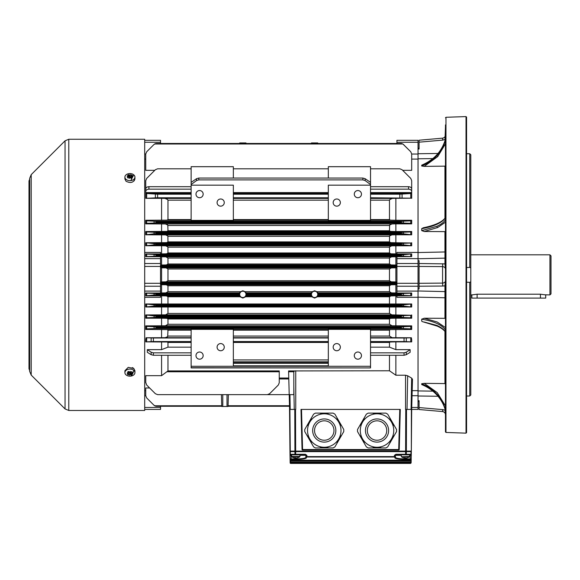 <?xml version="1.0" encoding="UTF-8"?>
<svg xmlns="http://www.w3.org/2000/svg" width="580" height="580" viewBox="0 0 580 580"><rect width="100%" height="100%" fill="white"/><g stroke="black" fill="none" stroke-linecap="round" stroke-linejoin="round"><path stroke-width="0.87" d="M133.821 174.885A5.01 3.545 180 0 1 134.93 177.11A5.01 3.545 180 0 1 130.834 180.597A5.01 3.545 180 0 1 126.056 179.372A5.01 3.545 180 0 1 124.903 177.11A5.01 3.545 180 0 1 128.216 173.775A5.01 3.545 180 0 1 133.777 174.848A5.01 3.545 180 0 1 133.821 174.885A10.556 0.507 115.2 0 0 130.834 180.597M133.821 370.402A5.01 3.545 0 0 1 134.93 372.628A5.01 3.545 0 0 1 130.834 376.108A5.01 3.545 0 0 1 126.056 374.89A5.01 3.545 0 0 1 124.903 372.628A5.01 3.545 0 0 1 128.216 369.293A5.01 3.545 0 0 1 133.777 370.359A5.01 3.545 0 0 1 133.821 370.402A10.556 4.488 93.1 0 1 130.834 376.108M471.852 294.915L477.123 294.212L540.444 294.212L545.722 294.915L545.722 298.084L471.852 298.084L471.852 294.915L470.793 294.915M549.941 254.816L551 255.874L551 293.864L549.941 294.915L549.941 254.816L470.793 254.816M549.941 294.915L545.33 294.821M445.469 175.994L445.469 165.438M445.469 124.925L445.469 431.926L445.976 432.448L466.023 433.151L466.574 432.622L466.574 117.109L466.023 116.587L466.023 433.151M445.469 139.019L445.433 139.251A1.058 0.399 14.7 0 1 445.44 139.215A1.058 0.399 14.7 0 0 445.44 139.215L445.469 168.338M445.469 217.616L445.469 188.775M424.241 322.045L436.936 325.445C441.061 327.337 443.896 329.454 445.433 331.803L445.433 329.962C441.916 324.865 434.014 321.284 421.718 319.203L424.241 318.224L445.469 318.311M436.936 226.273A1.058 0.747 65.5 0 0 437.726 227.505L424.241 231.507L421.718 230.63L436.936 226.273C441.061 224.38 443.896 222.213 445.433 219.769L445.433 217.928C441.916 222.836 434.014 226.425 421.718 228.687L423.262 227.788M436.936 155.571L437.726 156.585L424.241 166.373L421.718 165.989C427.67 163.618 432.738 160.145 436.936 155.571C441.061 150.996 443.896 145.812 445.433 140.012L445.433 139.251C441.916 151.286 434.014 159.942 421.718 165.227L422.37 164.959M422.37 384.779L421.718 384.511C427.67 386.918 432.738 390.412 436.936 394.987C441.061 399.555 443.896 404.724 445.433 410.488L445.433 409.719C441.916 397.604 434.014 388.948 421.718 383.75L424.241 383.358L444.947 383.583L445.469 384.076L445.469 381.393L445.469 384.301L445.469 373.745M466.574 267.561L469.742 267.373L469.742 153.736L466.574 153.722L466.574 168.338M466.574 396.01L469.742 396.002L469.742 282.358L470.793 281.72L470.793 268.011L469.742 267.373M470.793 281.72L470.793 394.98L469.742 396.002M324.256 447.26A16.726 16.726 0 0 1 307.531 430.534A16.726 16.726 0 0 1 324.256 413.801A16.726 16.726 0 0 1 340.989 430.534A16.726 16.726 0 0 1 324.256 447.26A16.726 16.726 0 0 1 307.531 430.534A16.726 16.726 0 0 1 324.256 413.801A16.726 16.726 0 0 1 340.989 430.534A16.726 16.726 0 0 1 324.256 447.26A16.726 16.726 0 0 1 307.531 430.534A16.726 16.726 0 0 1 324.256 413.801M324.256 413.12L323.887 413.54L323.256 413.12L322.835 413.54L322.204 413.12L321.777 413.54L321.146 413.12L320.726 413.54L320.087 413.12L315.433 413.12A19.524 19.524 0 0 0 313.591 414.178L311.264 418.216L311.315 418.97L310.735 419.13L310.945 419.615L310.206 420.043L310.416 420.529L309.205 421.776L309.198 422.632L308.625 422.784L308.836 423.27L308.147 423.603L308.306 424.183L307.625 424.524L307.618 425.372L307.095 425.437L304.761 429.468A19.524 19.524 0 0 0 304.761 431.592L307.095 435.631L307.777 435.964L307.625 436.544L308.306 436.878L308.147 437.458L308.836 437.791L308.625 438.277L309.198 438.429L309.205 439.285L310.416 440.532L310.206 441.017L310.945 441.445L310.735 441.931L311.315 442.09L311.264 442.845L313.591 446.883A19.524 19.524 0 0 0 315.433 447.941L320.087 447.941L320.406 447.521L321.037 447.941L321.465 447.521L322.096 447.941L322.516 447.521L323.154 447.941L323.575 447.521L324.205 447.941L324.626 447.521L325.264 447.941L325.685 447.521L326.315 447.941L326.736 447.521L327.374 447.941L327.794 447.521L328.425 447.941L333.087 447.941A19.524 19.524 0 0 0 334.921 446.883L337.255 442.845L337.045 442.359L338.314 441.017L338.793 439.343L339.365 439.19L339.155 438.705L339.844 438.371L339.684 437.791L340.366 437.458L340.214 436.878L340.895 436.544L340.743 435.964L341.424 435.631L343.751 431.592A19.524 19.524 0 0 0 343.751 429.468L341.424 425.437L340.743 425.096L340.895 424.524L340.214 424.183L340.366 423.603L339.684 423.27L339.844 422.689L339.155 422.356L339.365 421.87L338.793 421.718L338.314 420.043L337.045 418.702L337.255 418.216L334.921 414.178A19.524 19.524 0 0 0 333.087 413.12L328.425 413.12L328.113 413.54L327.475 413.12L324.626 413.54L324.256 413.12M324.256 420.819A9.708 9.708 0 0 0 314.548 430.534A9.708 9.708 0 0 0 324.256 440.242A9.708 9.708 0 0 0 333.971 430.534A9.708 9.708 0 0 0 324.256 420.819A9.708 9.708 0 0 1 333.971 430.534A9.708 9.708 0 0 1 324.256 440.242M377.029 447.26A16.726 16.726 0 0 1 360.296 430.534A16.726 16.726 0 0 1 377.029 413.801A16.726 16.726 0 0 1 393.755 430.534A16.726 16.726 0 0 1 377.029 447.26A16.726 16.726 0 0 1 360.296 430.534A16.726 16.726 0 0 1 377.029 413.801A16.726 16.726 0 0 1 393.755 430.534A16.726 16.726 0 0 1 377.029 447.26A16.726 16.726 0 0 1 360.296 430.534A16.726 16.726 0 0 1 377.029 413.801M377.029 413.12L376.659 413.54L376.021 413.12L375.601 413.54L374.97 413.12L374.549 413.54L373.911 413.12L373.491 413.54L372.86 413.12L368.199 413.12A19.524 19.524 0 0 0 366.364 414.178L364.03 418.216L364.24 418.702L362.449 420.957L362.5 421.718L361.971 421.776L362.13 422.356L361.442 422.689L361.601 423.27L360.919 423.603L361.072 424.183L360.39 424.524L360.543 425.096L359.861 425.437L357.534 429.468A19.524 19.524 0 0 0 357.534 431.592L359.861 435.631L360.543 435.964L360.39 436.544L361.072 436.878L360.919 437.458L361.601 437.791L361.442 438.371L362.13 438.705L361.971 439.285L362.5 439.343L362.449 440.104L364.24 442.359L364.03 442.845L366.364 446.883A19.524 19.524 0 0 0 368.199 447.941L372.86 447.941L373.172 447.521L373.81 447.941L374.23 447.521L374.861 447.941L375.282 447.521L375.92 447.941L376.34 447.521L376.971 447.941L377.399 447.521L378.029 447.941L378.45 447.521L379.081 447.941L379.509 447.521L380.139 447.941L380.56 447.521L381.198 447.941L385.86 447.941A19.524 19.524 0 0 0 387.694 446.883L390.021 442.845L389.97 442.09L390.55 441.931L390.34 441.445L391.609 440.104L392.087 438.429L392.66 438.277L392.609 437.516L393.138 437.458L392.979 436.878L393.661 436.544L393.508 435.964L394.19 435.631L396.524 431.592A19.524 19.524 0 0 0 396.524 429.468L394.19 425.437L393.668 425.372L393.661 424.524L392.979 424.183L393.138 423.603L392.609 423.545L392.66 422.784L392.087 422.632L391.609 420.957L390.34 419.615L390.55 419.13L389.97 418.97L390.021 418.216L387.694 414.178A19.524 19.524 0 0 0 385.86 413.12L381.198 413.12L380.879 413.54L380.248 413.12L377.399 413.54L377.029 413.12M377.029 420.819A9.708 9.708 0 0 0 367.314 430.534A9.708 9.708 0 0 0 377.029 440.242A9.708 9.708 0 0 0 386.737 430.534A9.708 9.708 0 0 0 377.029 420.819A9.708 9.708 0 0 1 386.737 430.534A9.708 9.708 0 0 1 377.029 440.242M409.741 454.807L410.205 454.807L409.741 454.807L409.589 456.743L401.454 456.743A6.859 6.859 0 0 0 404.05 457.917A6.837 6.358 90 0 1 403.375 457.721M411.263 455.322L410.205 455.307L411.263 455.322L411.278 454.285L411.198 458.954L411.263 455.322L410.749 454.807L395.901 454.807L395.901 454.285L410.966 454.285L411.017 451.639L411.278 454.285L411.322 451.639M406.363 457.961L406.573 457.99A6.837 6.358 -90 0 0 406.993 457.917A6.837 6.358 -90 0 0 407.667 457.721A6.779 2.24 61.8 0 1 407.479 457.743A6.779 2.24 61.8 0 1 407.269 457.721A6.837 6.358 90 0 1 406.174 457.99L405.688 457.99A6.837 2.523 -90 0 1 405.253 457.721A6.779 5.641 -36.5 0 1 404.245 457.721A6.837 2.523 90 0 0 404.68 457.99L404.47 457.99A6.837 6.358 90 0 1 404.05 457.917M291.87 454.807L290.536 454.807A0.529 0.529 0 0 1 290.007 454.285L289.964 451.639L295.677 451.639L295.691 454.285L305.385 454.285L305.385 454.807L291.544 454.807L291.696 456.743A6.859 6.859 0 0 0 294.292 457.917A6.837 6.358 90 0 1 293.618 457.721M299.983 454.807L299.831 456.743L291.696 456.743M296.808 457.917L296.815 457.99A6.837 6.358 -90 0 0 297.236 457.917A6.837 6.358 -90 0 0 297.91 457.721A6.779 2.24 61.8 0 1 297.721 457.743A6.779 2.24 61.8 0 1 297.511 457.721A6.837 6.358 90 0 1 296.416 457.99L295.93 457.99A6.837 2.523 -90 0 1 295.495 457.721A6.779 5.641 -36.5 0 1 294.488 457.721A6.837 2.523 90 0 0 294.923 457.99L294.712 457.99A6.837 6.358 90 0 1 294.292 457.917M290.674 462.427L290.681 463.413A0.529 0.529 0 0 1 290.16 462.898L290.145 462.398L290.16 462.898M290.667 461.818L290.674 462.847A0.529 0.529 0 0 1 290.145 462.325L290.138 461.81L290.145 462.325M290.116 460.73L290.101 459.679A0.529 0.522 179 0 0 290.631 460.194L410.654 460.194L410.669 459.469L406.051 459.403C399.171 459.353 395.437 458.816 394.835 457.787L394.871 457.098L394.349 457.004L306.936 457.004L306.414 457.098L306.45 457.787C305.863 458.816 302.129 459.353 295.235 459.403L290.616 459.469L290.645 460.723L290.123 460.911L410.633 460.904L290.645 460.723L290.66 461.955A0.529 0.529 0 0 1 290.13 461.441L290.123 460.911L290.13 461.441M290.652 460.998L290.123 460.955M411.155 461.426L411.14 462.405L411.155 461.426L410.625 461.955L290.66 461.955M407.146 454.807L405.594 454.807L405.608 451.639L411.017 451.639M134.139 180.902L134.93 178.974C133.444 182.671 130.486 183.44 126.056 181.264L124.903 178.974L124.903 177.11M124.903 372.628L124.903 370.758L128.216 367.365L133.777 368.467L134.93 370.758L134.93 372.628M68.781 139.258L68.781 410.48L144.696 410.48L144.696 139.258L68.781 139.258L65.054 140.802L65.054 408.936L31.204 375.086L31.204 174.645L65.054 140.802M361.463 355.598A3.589 3.589 0 0 0 357.875 352.017A3.589 3.589 0 0 0 354.286 355.598A3.589 3.589 0 0 0 357.875 359.187A3.589 3.589 0 0 0 361.463 355.598M340.351 347.159A3.589 3.589 0 0 0 336.762 343.57A3.589 3.589 0 0 0 333.174 347.159A3.589 3.589 0 0 0 336.762 350.748A3.589 3.589 0 0 0 340.351 347.159M224.264 347.159A3.589 3.589 0 0 0 220.675 343.57A3.589 3.589 0 0 0 217.087 347.159A3.589 3.589 0 0 0 220.675 350.748A3.589 3.589 0 0 0 224.264 347.159M203.16 355.598A3.589 3.589 0 0 0 199.571 352.017A3.589 3.589 0 0 0 195.982 355.598A3.589 3.589 0 0 0 199.571 359.187A3.589 3.589 0 0 0 203.16 355.598M340.351 202.579A3.589 3.589 0 0 0 336.762 198.991A3.589 3.589 0 0 0 333.174 202.579A3.589 3.589 0 0 0 336.762 206.161A3.589 3.589 0 0 0 340.351 202.579M361.463 194.133A3.589 3.589 0 0 0 357.875 190.544A3.589 3.589 0 0 0 354.286 194.133A3.589 3.589 0 0 0 357.875 197.722A3.589 3.589 0 0 0 361.463 194.133M224.264 202.579A3.589 3.589 0 0 0 220.675 198.991A3.589 3.589 0 0 0 217.087 202.579A3.589 3.589 0 0 0 220.675 206.161A3.589 3.589 0 0 0 224.264 202.579M203.16 194.133A3.589 3.589 0 0 0 199.571 190.544A3.589 3.589 0 0 0 195.982 194.133A3.589 3.589 0 0 0 199.571 197.722A3.589 3.589 0 0 0 203.16 194.133M239.67 143.477L239.685 142.948L245.993 142.948L246.007 143.477M311.438 143.477L311.453 142.948L317.753 142.948L317.767 143.477M242.839 297.54A3.154 3.154 0 0 0 245.993 294.394A3.154 3.154 0 0 0 242.839 291.24A3.154 3.154 0 0 0 239.685 294.394A3.154 3.154 0 0 0 242.839 297.54M242.839 298.069L245.63 296.779L245.978 294.778A3.168 3.168 0 0 0 245.978 294.002L246.13 292.885L245.442 291.834L242.839 290.747L240.236 291.834L239.547 292.885L239.7 294.002A3.168 3.168 0 0 0 239.7 294.778L239.533 295.923L240.055 296.779L242.839 298.069M314.599 291.24A3.154 3.154 0 0 0 311.453 294.394A3.154 3.154 0 0 0 314.599 297.54A3.154 3.154 0 0 0 317.753 294.394A3.154 3.154 0 0 0 314.599 291.24M314.599 290.747L312.004 291.834L311.308 292.885L311.46 294.002A3.168 3.168 0 0 0 311.46 294.778L311.815 296.779L314.599 298.069L317.39 296.779L317.746 294.778A3.168 3.168 0 0 0 317.746 294.002L317.898 292.885L317.202 291.834L314.599 290.747M396.923 281.938L391.333 281.844L389.47 280.793L389.47 268.946L391.333 267.887L396.923 267.8M395.864 281.938L395.864 267.8M410.125 349.646L410.125 352.314L406.29 354.692L404.05 355.264L404.05 352.843L406.29 352.219L410.125 349.646L395.864 349.646L395.864 341.867L411.691 341.867L404.05 341.555L404.05 337.988L411.394 337.77L411.691 339.844L411.394 337.77L392.225 337.683L389.47 336.067L389.47 330.143L390.362 329.599L411.691 329.469L411.691 328.904L402.861 328.548L401.142 328.019L156.303 328.019L154.577 328.548L145.747 328.904L145.747 329.469L167.083 329.599L167.975 330.143L167.685 336.632L165.213 337.683L146.044 337.77L145.747 339.844L146.044 337.77L153.388 337.988L153.388 341.555L145.747 341.867L167.272 342.012L167.975 342.439L167.975 347.159L191.124 347.159M411.691 328.904L411.691 325.866L392.036 325.779L389.47 324.271L167.975 324.271L165.409 325.779L145.747 325.866L145.747 326.366L154.577 326.721L156.303 327.25L401.142 327.25L402.861 326.721L411.684 326.38M395.864 314.94L391.863 314.853L389.47 313.446L167.975 313.446L165.583 314.853L145.747 314.94L156.303 316.165L401.142 316.165L402.861 315.636L411.691 315.288L395.864 314.94L395.864 306.994L411.691 306.994L401.142 305.863L156.303 305.863L145.747 306.994L395.864 306.994M389.47 280.735L167.975 280.735L166.112 281.844L160.522 281.938M160.522 267.8L166.112 267.887L167.975 268.946L167.975 280.735M160.522 256.759L165.931 256.846L167.975 258.056L167.975 263.994L166.38 264.944L160.522 265.046M396.923 265.046L391.065 264.944L389.47 263.994L389.485 257.904L391.507 256.846L396.923 256.759M161.581 253.91L161.581 245.753L165.757 245.84L167.917 246.899L167.975 252.952L166.554 253.808L160.522 253.91M396.923 253.91L390.891 253.808L389.47 252.952L389.521 246.899L391.681 245.84L411.691 245.753L401.142 244.651L156.303 244.651L145.747 245.753L161.581 245.753M167.867 235.929L167.975 241.882L166.728 242.629L145.747 242.737L156.303 243.875L401.142 243.875L402.861 243.346L411.691 242.998L395.864 242.737L395.864 234.791L411.691 234.791L401.142 233.566L156.303 233.566L145.747 234.791L165.583 234.878L167.867 235.929M395.864 242.737L390.717 242.629L389.47 241.882L389.572 235.929L391.863 234.878L395.864 234.791M167.794 225.011L167.975 230.76L166.902 231.405L145.747 231.529L145.747 231.913L154.577 232.268L156.303 232.79L401.142 232.79L402.861 232.268L411.691 231.913L411.691 231.529L395.864 231.529L395.864 223.873L411.691 223.873L411.691 223.365L402.861 223.017L401.142 222.488L156.303 222.488L154.577 223.017L145.747 223.365L145.747 223.873L165.409 223.96L167.794 225.011M395.864 231.529L390.536 231.405L389.47 230.76L389.651 225.011L392.036 223.96L395.864 223.873M161.581 220.262L161.581 198.331L164.995 198.418L167.526 199.476L167.975 200.165L167.975 219.595L167.083 220.139L145.747 220.262L145.747 220.835L154.577 221.183L156.303 221.712L401.142 221.712L402.861 221.183L411.691 220.835L411.691 220.262L395.864 220.262L395.864 198.331L411.691 198.179L370.533 197.758M161.581 193.474L161.581 192.937L161.588 193.474L145.747 193.474L157.615 194.198L157.615 197.758L145.747 198.331L161.581 198.331M395.864 220.262L390.362 220.139L389.47 219.595L389.47 200.165L389.912 199.476L392.442 198.418L395.864 198.331M399.83 197.758L399.83 194.198L411.691 193.474L395.864 193.474L395.85 192.944L411.691 192.937L411.691 189.899M396.923 292.973L391.507 292.885L389.47 291.675L389.47 285.744L391.065 284.787L396.923 284.693M240.403 291.675L167.975 291.675L165.931 292.885L160.522 292.973M418.028 286.23L418.028 289.029L419.079 289.058L419.079 260.674L418.028 260.703L418.028 286.23L396.923 286.23L396.923 293.023L411.691 293.023L410.771 293.204L411.691 293.125L411.691 295.655L402.861 295.307L401.142 294.778L317.746 294.778M396.923 143.477L396.923 140.309L418.028 140.309L418.028 149.016L419.079 149.024L419.079 140.215L442.576 138.163L419.079 140.215M419.079 409.516L442.576 411.568L419.079 409.516L419.079 400.708L418.028 400.715L418.028 409.422L411.691 409.422L418.028 409.422M288.586 370.932L289.594 409.422L295.677 409.422M145.747 382.445L146.675 385.026L155.375 393.718L157.615 394.647L293.828 394.647L293.806 371.773L294.596 370.924L389.47 370.779L395.864 375.224L405.543 375.224L407.66 375.767L411.655 378.131L412.482 379.248L411.691 409.422L405.608 409.422M161.581 242.737L161.581 234.791M161.581 231.529L161.581 223.873M145.747 189.899L145.747 192.937L161.581 192.937M156.201 143.477L154.062 144.405L146.675 151.793L145.747 154.034L145.747 170.332L154.773 170.332M160.522 409.422L144.696 409.422L160.522 409.422L160.522 406.261L221.734 406.261L156.303 406.261L154.062 405.333L146.675 397.945L145.747 395.705L145.747 387.984L149.64 387.984M145.747 382.786L145.747 375.666L161.581 375.666L161.581 355.264M153.388 352.843L153.388 355.264L151.155 354.692L147.32 352.314L147.32 349.646L151.155 352.219L153.388 352.843L191.124 352.843M167.975 347.159L161.581 349.646L147.32 349.646M161.581 349.646L161.581 341.867M161.581 337.77L161.581 329.469M161.581 325.866L161.581 318.21L166.902 318.326L167.975 318.971L167.975 324.271M395.864 325.866L395.864 318.21L411.691 318.21L411.691 317.818L402.861 317.47L401.142 316.941L156.303 316.941L154.577 317.47L145.747 317.818L145.747 318.21L161.581 318.21M161.581 314.94L161.581 306.994M395.864 303.978L145.747 303.978L156.303 305.087L401.142 305.087L411.691 303.978L395.864 303.978L395.864 295.822L411.691 295.655M161.581 303.978L161.581 295.822L166.554 295.923L167.975 296.779L167.975 303.848M239.7 294.778L156.303 294.778L145.747 295.822L161.581 295.822M145.747 293.023L160.522 293.023L160.522 256.708L145.747 256.708M144.696 297.293L160.522 297.293L160.522 295.822M145.747 253.917L160.522 253.917L160.522 252.438L144.696 252.438M160.522 140.309L144.696 140.309L160.522 140.309L160.522 142.267L144.696 142.267M160.522 143.477L160.522 142.267M328.324 366.277L328.324 329.346L370.533 329.346L370.533 366.277L191.124 366.277L191.124 367.916L370.533 367.916L191.124 367.72M191.124 185.165L191.124 220.393L233.341 220.393L233.341 185.165L191.124 185.165L191.124 182.381L196.533 178.691L198.773 178.06L198.773 179.894L196.533 180.569L191.124 184.527M228.078 405.746L289.493 405.746L289.507 406.261L228.063 406.261L289.507 406.261L228.063 406.261L289.507 406.261L228.063 406.261L289.507 406.261L228.063 406.261L289.507 406.261L289.957 451.117A0.529 0.529 0 0 0 290.486 451.639A0.529 0.529 0 0 1 289.957 451.117L294.923 451.117L294.778 409.422M411.691 156.861L411.691 154.034L410.771 151.793L402.861 143.985L154.577 143.985L155.418 143.601M145.747 161.392L145.747 158.659M402.861 143.985L401.367 143.485M167.975 291.675L167.975 285.744L166.38 284.787L160.522 284.693M389.47 303.848L389.47 296.779L390.891 295.923L395.864 295.822M145.747 295.822L145.747 293.125L154.577 293.473L156.303 294.002L239.7 294.002M401.142 294.778L401.142 294.002L402.861 293.473L410.771 293.204L410.771 295.575M161.581 265.046L161.581 256.759M161.581 281.938L161.581 267.8M161.581 292.973L161.581 284.693M156.078 406.247L221.734 406.261L156.303 406.261L154.577 405.746L155.425 406.13M402.672 170.332L411.691 170.332L411.691 154.034L418.028 154.026L418.028 155.106M370.533 193.474L395.857 193.474L395.864 192.937M395.864 253.91L395.864 245.753M395.864 265.046L395.864 256.759M395.864 292.973L395.864 284.693M412.482 379.248L412.054 395.705L418.028 395.705L418.028 390.942L432.832 391.137M395.864 337.77L395.864 329.469M395.864 375.224L395.864 355.264M167.975 313.446L167.975 307.132M389.47 313.446L389.47 307.132M389.47 324.271L389.47 318.971L390.536 318.326L395.864 318.21M161.581 375.666L167.975 370.924L167.975 355.264M389.47 370.779L389.47 355.264M191.124 168.802L157.615 168.802L155.375 169.73L146.675 178.43L145.747 180.67L145.747 189.522M148.915 186.702L148.915 189.16C147.001 189.305 145.95 190.081 145.747 191.48L145.747 188.862C145.95 187.557 147.001 186.84 148.915 186.702L191.124 186.702M395.864 349.646L389.47 347.159L370.533 347.159M389.47 347.159L389.47 342.439L390.166 342.012L395.864 341.867M411.691 198.331L411.691 193.474M408.53 189.16L408.53 186.702C410.437 186.84 411.495 187.557 411.691 188.862L411.691 191.48C411.495 190.081 410.437 189.305 408.53 189.16L370.533 189.16M233.341 366.277L233.341 329.346L191.124 329.346L191.124 366.277M370.533 366.277L370.533 367.72M362.892 178.06L365.132 178.691L370.533 182.381L370.533 184.527L365.132 180.569L362.892 179.894L362.892 178.06L198.773 178.06M148.915 189.16L191.124 189.16M362.892 179.894L198.773 179.894M370.533 184.527L370.533 185.165L328.324 185.165L328.324 220.393L370.533 220.393L370.533 185.165M146.675 193.865L146.675 198.099L145.747 198.179L145.747 193.785M408.53 186.702L370.533 186.702M411.691 189.522L411.691 180.67L410.771 178.43L402.071 169.73L399.83 168.802L370.533 168.802M191.124 337.988L153.388 337.988M191.124 341.555L153.388 341.555M145.747 325.866L145.747 329.469M410.771 151.793L403.383 144.405M154.062 144.405L146.675 151.793M145.747 220.262L145.747 223.873M328.324 168.802L233.341 168.802M328.324 194.198L233.341 194.198M328.324 197.758L233.341 197.758M328.324 337.988L233.341 337.988M328.324 341.555L233.341 341.555M399.83 194.198L370.533 194.198M144.696 154.026L145.747 154.026L145.747 165.184M145.747 303.978L145.747 306.994M145.747 314.94L145.747 318.21M145.747 231.529L145.747 234.791M145.747 242.737L145.747 245.753M396.923 286.23L396.923 256.708L411.691 256.606L402.861 256.258L401.142 255.729L156.303 255.729L154.577 256.258L145.747 256.606L145.747 254.076L154.577 254.431L156.303 254.954L401.142 254.954L411.691 253.917L396.923 253.917L396.923 252.438L418.028 252.438M145.747 339.844L145.754 341.816M411.691 318.21L411.691 314.94M411.691 245.753L411.691 242.737M411.691 161.392L411.691 163.951M154.577 143.985L155.425 143.601M401.142 143.477L156.303 143.477L401.991 143.594M191.124 194.198L157.615 194.198M191.124 197.758L157.615 197.758M411.691 234.791L411.691 231.529M411.691 306.994L411.691 303.978M404.05 337.988L370.533 337.988M404.05 341.555L370.533 341.555M267.387 394.647L269.62 393.718L278.32 385.026L279.248 382.786L279.248 370.924L167.975 370.924M146.675 385.026L155.375 393.718M144.696 395.705L145.747 395.705L145.747 390.84M154.062 405.333L146.675 397.945M156.303 406.261L160.522 406.261M221.719 405.746L154.628 405.783M411.691 339.844L411.691 341.823M411.691 223.365L411.691 220.835M411.691 256.606L411.691 254.076M370.533 182.381L370.533 166.692L328.324 166.692L328.324 178.06M233.341 178.06L233.341 166.692L191.124 166.692L191.124 182.381M404.05 355.264L370.533 355.264M404.05 352.843L370.533 352.843M153.388 355.264L191.124 355.264M418.028 400.715L418.028 394.625M396.923 295.822L396.923 297.293L418.028 297.293M418.028 258.027L418.028 252.546L444.947 251.966L444.947 231.623L445.469 231.427M444.947 318.108L444.947 297.765L418.028 297.185L418.028 291.711M418.028 260.703L418.028 258.629L396.923 258.629M396.923 291.102L418.028 291.102L418.028 289.029M432.832 158.594L418.028 158.797L418.028 149.016M396.923 140.309L418.028 140.309M228.056 406.471L228.368 394.647L228.056 406.471L221.741 406.471L221.43 394.647M133.777 368.467L133.204 368.046M133.001 367.923L132.291 367.589M132.24 374.441L131.167 375.072L129.956 374.281L129.659 375.224L129.666 374.267L128.209 374.883L127.317 374.122L128.774 373.505L127.136 373.071L128.803 373.302L127.593 372.034L128.673 371.396L129.876 372.672L130.174 371.287L130.166 372.686L131.624 371.591L132.516 372.353L131.058 373.447L132.704 373.44L131.036 373.65L132.24 374.441M129.826 372.621L129.956 374.281M131.167 375.072L130.34 372.57M130.166 372.28L130.166 372.686M128.803 373.302L128.934 371.7M130.899 372.164L131.036 373.65M130.899 372.838L131.058 373.447M130.166 371.983L130.174 371.301M128.224 373.766L128.209 374.883M129.666 374.267L129.826 373.469M129.449 372.244L128.803 373.049M129.666 374.724L129.956 373.585M132.24 177.705L131.167 178.335L129.956 177.067L129.659 178.451L129.666 177.045L128.209 178.14L127.317 177.379L128.774 176.284L127.136 176.298L128.803 176.081L127.593 175.291L128.673 174.66L129.876 175.45L130.174 174.515L130.166 175.472L131.624 174.856L132.516 175.617L131.058 176.233L132.704 176.668L131.036 176.436L132.24 177.705M128.803 176.081L128.934 177.567M129.492 177.161L128.673 174.66M129.666 177.045L129.666 177.458M130.899 178.038L131.058 176.233M130.166 175.472L130.007 177.118M130.007 176.262L129.876 175.45M131.624 175.95L131.624 174.856M131.036 176.69L130.391 177.494M130.174 175.015L129.876 176.153M128.934 176.893L128.774 176.284M129.666 177.748L129.659 178.43M300.991 409.422L301.52 409.422L302.571 449.529L399.243 449.543L400.294 409.422L399.243 449.543L398.714 450.051L302.571 450.051L302.042 449.543L300.991 409.422M398.714 450.051A0.529 0.529 0 0 0 399.243 449.543L398.714 450.051L398.714 449.529L399.765 409.422L301.52 409.422M399.765 409.422L400.294 409.422M302.571 450.051L302.042 449.543L302.571 449.529L302.571 450.051A0.529 0.529 0 0 1 302.042 449.543A0.529 0.529 0 0 0 302.571 450.051M411.691 409.422L411.329 451.117A0.529 0.529 0 0 1 410.799 451.639A0.529 0.529 0 0 0 411.329 451.117L411.387 409.422M295.677 451.639L405.608 451.639L405.761 409.422M290.022 455.322L291.08 455.307L290.022 455.322L290.007 454.285L290.101 459.672L290.022 455.322L291.544 454.807M411.271 454.56L411.278 454.285A0.529 0.529 0 0 1 410.749 454.807L409.741 455.307M290.268 451.639L290.319 454.285L295.691 454.285L295.691 454.807L294.14 454.807M400.773 462.847L400.773 463.413L410.604 463.413L411.126 462.898L410.604 463.413M290.681 463.413L300.512 463.413L300.512 462.847M394.349 457.004L394.414 455.322L395.901 454.807L394.414 455.322L395.466 455.307L394.414 455.322L395.901 454.285M305.385 454.285L306.871 455.322L305.82 455.307L305.921 457.294L305.82 455.307L306.871 455.322L305.29 454.807A0.529 0.529 0 0 1 305.82 455.307L299.983 455.307M289.964 451.639L290.007 454.336M290.116 460.643L290.138 461.665L290.116 460.643M401.302 455.307L395.466 455.307L395.364 457.294C395.93 458.323 399.489 458.86 406.051 458.911L411.198 458.954L411.162 460.911L410.633 460.998M411.169 460.643L411.097 461.673M411.155 461.288L411.14 462.398M395.466 455.307A0.529 0.529 0 0 1 395.995 454.807A0.529 0.529 0 0 0 395.466 455.307L395.4 456.605L305.885 456.605A0.529 0.522 177 0 0 306.414 457.098M290.616 459.469A0.529 0.522 179 0 1 290.087 458.954L295.235 458.911C301.803 458.86 305.37 458.316 305.921 457.294A0.529 0.522 177 0 0 306.45 457.787M410.618 462.303L411.14 462.282M411.184 459.679A0.529 0.522 1 0 1 410.654 460.194L410.64 460.723L411.169 460.73M410.669 459.469A0.529 0.522 1 0 0 411.198 458.954M394.871 457.098A0.529 0.522 3 0 0 395.4 456.605M306.936 457.004L306.871 455.322M295.111 457.99L295.597 457.99M404.68 457.961A6.837 6.358 -90 0 0 404.869 457.99L405.355 457.99A6.837 2.523 90 0 0 405.522 457.917M381.198 413.12L380.248 413.12M380.139 413.12L379.189 413.12M379.081 413.12L378.131 413.12M378.029 413.12L377.08 413.12M376.971 413.12L376.021 413.12M375.92 413.12L374.97 413.12M374.861 413.12L373.911 413.12M373.81 413.12L368.43 413.12M366.241 414.381L363.558 419.036M363.5 419.13L359.861 425.437M357.65 431.796L360.339 436.45M360.39 436.544L360.861 437.363M360.919 437.458L361.391 438.277M361.442 438.371L361.92 439.19M361.971 439.285L362.449 440.104M362.5 440.198L362.978 441.017M363.029 441.112L363.5 441.931M363.558 442.025L364.03 442.845M368.43 447.941L373.81 447.941M373.911 447.941L374.861 447.941M374.97 447.941L375.92 447.941M376.021 447.941L376.971 447.941M377.08 447.941L378.029 447.941M378.131 447.941L379.081 447.941M379.189 447.941L380.139 447.941M380.248 447.941L381.198 447.941M387.81 446.68L390.5 442.025M390.55 441.931L391.022 441.112M391.079 441.017L391.551 440.198M391.609 440.104L392.08 439.285M392.131 439.19L392.609 438.371M392.66 438.277L393.138 437.458M393.189 437.363L393.661 436.544M393.718 436.45L394.19 435.631M396.401 429.265L393.718 424.611M393.661 424.524L393.189 423.697M393.138 423.603L392.66 422.784M392.609 422.689L392.131 421.87M392.08 421.776L391.609 420.957M391.551 420.863L391.079 420.043M391.022 419.949L390.55 419.13M390.5 419.036L390.021 418.216M328.425 413.12L327.475 413.12M327.374 413.12L326.424 413.12M326.315 413.12L325.365 413.12M325.264 413.12L324.314 413.12M324.205 413.12L323.256 413.12M323.154 413.12L322.204 413.12M322.096 413.12L321.146 413.12M321.037 413.12L315.665 413.12M313.476 414.381L310.786 419.036M310.735 419.13L310.264 419.949M310.206 420.043L309.735 420.863M309.684 420.957L309.205 421.776M309.154 421.87L308.676 422.689M308.625 422.784L308.147 423.603M308.096 423.697L307.625 424.524M307.567 424.611L307.095 425.437M304.884 431.796L307.567 436.45M307.625 436.544L308.096 437.363M308.147 437.458L308.625 438.277M308.676 438.371L309.154 439.19M309.205 439.285L309.684 440.104M309.735 440.198L310.206 441.017M310.264 441.112L310.735 441.931M310.786 442.025L311.264 442.845M315.665 447.941L321.037 447.941M321.146 447.941L322.096 447.941M322.204 447.941L323.154 447.941M323.256 447.941L324.205 447.941M324.314 447.941L325.264 447.941M325.365 447.941L326.315 447.941M326.424 447.941L327.374 447.941M327.475 447.941L328.425 447.941M335.044 446.68L337.727 442.025M337.785 441.931L338.256 441.112M338.314 441.017L338.785 440.198M338.836 440.104L339.314 439.285M339.365 439.19L339.844 438.371M339.894 438.277L340.366 437.458M340.424 437.363L340.895 436.544M340.946 436.45L341.424 435.631M343.635 429.265L340.946 424.611M340.895 424.524L340.424 423.697M340.366 423.603L339.894 422.784M339.844 422.689L339.365 421.87M339.314 421.776L338.836 420.957M338.785 420.863L338.314 420.043M338.256 419.949L337.785 419.13M337.727 419.036L337.255 418.216M418.028 158.797L418.028 252.546M445.469 332.115L445.469 347.094M445.469 188.892L445.469 184.686M444.954 140.897L445.469 126.723M445.469 218.334L445.433 217.928A1.058 0.95 32.8 0 1 445.469 217.703M445.469 189.225L445.469 175.218M445.469 217.565L445.469 211.714M445.469 219.501L445.469 270.896M419.079 283.301L442.576 283.113L442.576 266.619C444.338 266.786 445.302 267.598 445.469 269.069L444.954 263.885A0.529 0.486 180 0 0 445.208 263.813L445.469 266.735M445.469 297.866L444.947 297.765L444.954 285.853L442.772 286.034L442.576 283.113C444.338 282.953 445.302 282.134 445.469 280.662L445.208 285.918A1.581 1.464 -0 0 0 445.469 286.034M445.469 332.036A1.058 0.95 -32.8 0 1 445.433 331.803L445.469 330.23M445.469 338.017L445.469 333.638M445.469 374.521L445.469 360.513M445.469 329.73A1.058 0.943 148.2 0 0 445.433 329.962L445.469 331.405M445.469 384.301L445.469 385.613M445.469 394.893L445.433 409.719A1.058 0.384 165.4 0 1 445.469 409.625M445.447 410.553A1.058 0.399 -14.7 0 1 445.44 410.524A1.058 0.399 -14.7 0 1 445.433 410.488L445.469 414.852M445.469 419.536L445.469 415.012L445.469 419.536M445.469 429.519L445.469 424.814M445.469 423.009L445.469 413.62L445.469 423.009M419.079 263.508L444.954 263.885L444.954 258.136A0.529 0.486 180 0 0 445.208 258.071L445.469 230.753M445.469 232.819L445.469 251.865L444.947 251.966L444.954 258.136L418.028 258.752M424.241 166.373L444.947 166.148L445.469 165.662M466.574 266.314L466.574 175.994M466.574 400.454L466.574 409.001M469.742 282.358L466.574 282.177M469.742 153.736L470.793 154.751L470.793 268.011M418.028 297.185L418.028 390.942M424.241 231.507L444.947 231.623M421.711 230.528L421.711 228.694M421.711 165.989L421.711 165.227M421.711 384.504L421.711 383.742M421.711 321.044L421.711 319.203M422.066 321.53L437.305 326.149C441.423 328.055 444.178 330.1 445.578 332.282M442.772 140.106L442.576 138.163C444.338 137.844 445.302 136.793 445.469 135.01L444.954 139.512L442.772 140.106L419.079 142.18M444.954 408.835L445.469 414.729C445.302 412.938 444.338 411.887 442.576 411.568L442.772 409.632L445.208 410.256L445.208 409.69M445.338 136.423L445.157 137.569M445.469 294.219L445.208 285.918A0.529 0.486 180 0 0 444.954 285.853L445.469 280.662M445.164 412.199L445.389 413.641M445.469 413.62L445.208 410.256A1.581 0.609 180 0 0 445.375 410.292M545.316 294.814L544.866 294.712M436.936 325.445A1.058 0.747 114.5 0 0 437.305 326.149M445.469 222.169L437.726 227.505M445.469 143.804L437.726 156.585M436.936 394.987L436.965 395.067C441.083 399.635 443.91 404.782 445.44 410.524L445.469 410.712M445.469 117.812L445.976 117.283L445.976 432.448M324.256 442.12A11.593 11.593 0 0 1 312.671 430.534A11.593 11.593 0 0 1 324.256 418.941A11.593 11.593 0 0 1 335.849 430.534A11.593 11.593 0 0 1 324.256 442.12M377.029 442.12A11.593 11.593 0 0 1 365.436 430.534A11.593 11.593 0 0 1 377.029 418.941A11.593 11.593 0 0 1 388.614 430.534A11.593 11.593 0 0 1 377.029 442.12M409.741 456.431L401.454 456.743M299.983 456.431L291.544 456.431M290.573 454.807A0.529 0.486 -90 0 1 290.087 454.285L290.087 454.285M405.797 454.807L405.993 454.285M295.691 454.285L295.293 454.285M29.435 179.8L29 180.938L29 368.793L29.435 369.931L29.703 179.097M392.225 337.683L370.533 337.683M392.036 325.779L165.409 325.779M391.863 314.853L165.583 314.853M391.333 281.844L166.112 281.844M389.47 268.997L167.975 268.997M389.47 258.056L167.975 258.056M389.47 247.152L167.975 247.152M389.47 236.292L167.975 236.292M389.47 225.468L167.975 225.468M191.124 200.165L167.975 200.165M191.124 193.474L161.588 193.474M389.47 200.165L370.533 200.165M328.324 361.775L233.341 361.775M328.324 337.683L233.341 337.683M328.324 200.165L233.341 200.165M328.324 193.474L233.341 193.474M191.124 337.683L165.213 337.683M391.507 292.885L317.898 292.885M311.308 292.885L246.13 292.885M239.547 292.885L165.931 292.885M145.747 159.087L144.696 159.087M145.747 390.652L144.696 390.652M160.522 407.472L144.696 407.472M160.522 291.102L144.696 291.102M160.522 258.629L144.696 258.629M160.522 283.308L144.696 283.308M160.522 286.23L144.696 286.23M160.522 263.501L144.696 263.501M160.522 266.43L144.696 266.43M312.163 291.675L245.275 291.675M389.47 291.675L317.043 291.675M389.47 285.744L167.975 285.744M240.055 296.779L167.975 296.779M389.47 296.779L317.39 296.779M311.815 296.779L245.63 296.779M156.303 294.778L156.303 294.002M311.46 294.778L245.978 294.778M311.46 294.002L245.978 294.002M239.794 293.473L154.577 293.473M311.554 293.473L245.884 293.473M239.794 295.307L154.577 295.307M311.554 295.307L245.884 295.307M311.3 295.923L246.145 295.923M239.533 295.923L166.554 295.923M401.142 294.002L317.746 294.002M402.861 293.473L317.644 293.473M402.861 295.307L317.644 295.307M390.891 295.923L317.905 295.923M396.923 266.814L160.522 266.814M396.923 266.039L160.522 266.039M396.923 283.7L160.522 283.7M396.923 282.924L160.522 282.924M396.923 265.51L160.522 265.51M391.065 264.944L166.38 264.944M396.923 267.337L160.522 267.337M391.333 267.887L166.112 267.887M396.923 282.395L160.522 282.395M396.923 284.222L160.522 284.222M391.065 284.787L166.38 284.787M411.691 159.087L418.028 159.087M412.184 390.652L418.028 390.652M191.124 219.595L167.975 219.595M389.47 230.76L167.975 230.76M389.47 241.882L167.975 241.882M389.47 252.952L167.975 252.952M389.47 263.994L167.975 263.994M389.47 318.971L167.975 318.971M191.124 330.143L167.975 330.143M191.124 336.067L167.975 336.067M191.124 342.439L167.975 342.439M288.767 378.044L279.248 378.044M294.596 370.924L288.586 370.924M389.47 219.595L370.533 219.595M389.47 342.439L370.533 342.439M389.47 336.067L370.533 336.067M389.47 330.143L370.533 330.143M191.124 192.589L145.747 192.589M328.324 192.589L233.341 192.589M411.691 192.589L370.533 192.589M293.806 371.773L288.608 371.773M328.324 330.143L233.341 330.143M328.324 336.067L233.341 336.067M191.124 329.599L167.083 329.599M191.124 342.012L167.272 342.012M328.324 342.439L233.341 342.439M328.324 359.933L233.341 359.933M328.324 219.595L233.341 219.595M191.124 220.139L167.083 220.139M402.861 221.183L154.577 221.183M390.362 220.139L370.533 220.139M328.324 220.139L233.341 220.139M328.324 198.418L233.341 198.418M328.324 365.842L233.341 365.842M328.324 329.599L233.341 329.599M328.324 342.012L233.341 342.012M328.324 362.775L233.341 362.775M328.324 363.298L233.341 363.298M392.442 198.418L370.533 198.418M156.303 222.488L156.303 221.712M401.142 222.488L401.142 221.712M156.303 233.566L156.303 232.79M401.142 233.566L401.142 232.79M156.303 244.651L156.303 243.875M401.142 244.651L401.142 243.875M156.303 255.729L156.303 254.954M401.142 255.729L401.142 254.954M156.303 305.863L156.303 305.087M401.142 305.863L401.142 305.087M156.303 316.941L156.303 316.165M401.142 316.941L401.142 316.165M156.303 328.019L156.303 327.25M401.142 328.019L401.142 327.25M191.124 198.418L164.995 198.418M402.861 223.017L154.577 223.017M392.036 223.96L165.409 223.96M390.536 231.405L166.902 231.405M402.861 232.268L154.577 232.268M402.861 234.095L154.577 234.095M391.863 234.878L165.583 234.878M390.717 242.629L166.728 242.629M402.861 243.346L154.577 243.346M402.861 245.18L154.577 245.18M391.681 245.84L165.757 245.84M390.891 253.808L166.554 253.808M402.861 254.431L154.577 254.431M402.861 256.258L154.577 256.258M391.507 256.846L165.931 256.846M402.861 304.558L154.577 304.558M402.861 306.385L154.577 306.385M402.861 315.636L154.577 315.636M402.861 317.47L154.577 317.47M390.536 318.326L166.902 318.326M402.861 326.721L154.577 326.721M402.861 328.548L154.577 328.548M390.362 329.599L370.533 329.599M390.166 342.012L370.533 342.012M279.248 371.773L167.185 371.773M288.796 378.958L279.248 378.958M289.507 406.261L228.063 406.261L289.507 406.261M410.771 256.534L410.771 254.156M403.383 256.273L403.383 254.417M410.771 245.449L410.771 243.078M403.383 245.195L403.383 243.332M410.771 234.371L410.771 231.993M403.383 234.11L403.383 232.254M410.771 223.286L410.771 220.915M403.383 223.032L403.383 221.168M410.771 328.824L410.771 326.446M403.383 328.563L403.383 326.707M410.771 317.738L410.771 315.368M403.383 317.485L403.383 315.621M410.771 306.661L410.771 304.282M403.383 306.399L403.383 304.543M403.383 295.321L403.383 293.458M154.062 256.273L154.062 254.417M146.675 256.534L146.675 254.156M154.062 245.195L154.062 243.332M146.675 245.449L146.675 243.078M154.062 234.11L154.062 232.254M146.675 234.371L146.675 231.993M154.062 223.032L154.062 221.168M146.675 223.286L146.675 220.915M154.062 328.563L154.062 326.707M146.675 328.824L146.675 326.446M154.062 317.485L154.062 315.621M146.675 317.738L146.675 315.368M154.062 306.399L154.062 304.543M146.675 306.661L146.675 304.282M154.062 295.321L154.062 293.458M146.675 295.575L146.675 293.204M411.655 378.131L411.075 409.422M407.66 375.767L407.037 409.422M405.543 375.224L405.543 409.422M295.742 370.779L295.742 409.422M293.813 385.685L294.248 409.422M289.935 394.647L290.21 409.422M155.375 197.794L155.375 194.169M402.071 194.169L402.071 197.794M410.771 198.099L410.771 193.865M151.155 354.692L151.155 352.219M406.29 352.219L406.29 354.692M196.533 180.569L196.533 178.691M365.132 178.691L365.132 180.569M406.29 337.959L406.29 341.584M410.771 341.743L410.771 337.799M146.675 337.799L146.675 341.743M151.155 341.584L151.155 337.959M411.749 407.472L418.028 407.472M396.923 263.501L418.028 263.501M396.923 266.43L418.028 266.43M396.923 283.308L418.028 283.308M396.923 142.267L418.028 142.267M222.785 406.471L222.785 394.647M227.012 406.471L227.012 394.647M295.524 409.422L295.669 451.117L411.017 451.117A0.529 0.37 -90 0 1 410.647 451.639M289.899 409.422L290.268 451.117A0.529 0.37 -90 0 0 290.638 451.639M406.507 409.422L406.363 451.117A0.529 0.37 -90 0 1 405.986 451.639M295.3 451.639A0.529 0.37 -90 0 1 294.923 451.117L295.669 451.117L295.669 451.639M406.051 457.99L406.051 459.403M410.147 459.403L410.205 455.307M291.544 455.307L291.08 455.307L291.145 459.403M295.235 457.99L295.235 459.403M406.355 451.639L406.341 454.285L405.594 454.285L406.341 454.285A0.529 0.37 -90 0 1 405.964 454.807M295.321 454.807A0.529 0.37 -90 0 1 294.945 454.285L294.93 451.639M411.198 454.285L411.278 454.285A0.529 0.529 0 0 1 410.749 454.807L410.205 454.807M290.689 454.807A0.529 0.37 -90 0 1 290.319 454.285L290.007 454.285M410.596 454.807A0.529 0.37 -90 0 0 410.966 454.285M291.08 455.307L291.08 454.807L290.536 454.807M394.835 457.787A0.529 0.522 3 0 0 395.364 457.294M444.947 383.583L444.947 331.426M444.947 218.312L444.947 166.148M438.001 396.263L418.028 395.995M419.079 407.559L442.772 409.632L444.954 410.227M418.028 153.736L438.001 153.468M442.772 286.034L419.079 286.223M418.028 290.979L444.954 291.595A0.529 0.486 180 0 1 445.208 291.668A1.581 1.464 -0 0 0 445.469 291.784M442.772 263.697L442.576 266.619L419.079 266.438M445.469 263.697A1.581 1.464 180 0 0 445.208 263.813L445.208 258.071A1.581 1.464 180 0 1 445.469 257.955M445.208 140.048L445.208 139.483A1.581 0.609 -0 0 1 445.375 139.446M421.718 384.547L421.718 383.699M424.241 383.358L437.24 392.624L445.469 405.927M421.718 166.032L421.718 165.191M421.718 230.63A1.058 0.392 -98.9 0 1 421.718 230.528L421.718 228.687A1.058 0.384 80.2 0 1 421.718 228.593M421.718 321.139A1.058 0.384 -80.2 0 1 421.718 321.044L421.718 319.203A1.058 0.392 98.9 0 1 421.718 319.109M424.241 318.224L437.24 322.016L445.469 327.57M540.444 298.084L540.444 294.212M477.123 298.084L477.123 294.212M31.204 375.086L29.66 371.36L29.66 178.379L31.204 174.645M29.696 370.758L29.66 371.36M68.781 410.48L65.054 408.936M29.66 179.394L29.696 178.981M29.435 369.931L29.703 370.635M29 208.452L29 180.938M134.93 178.974L134.93 177.11M290.674 462.847L410.611 462.847L411.14 462.325M300.512 463.413L400.773 463.413M297.236 457.917A6.859 6.859 0 0 0 299.831 456.743M406.993 457.917A6.859 6.859 0 0 0 409.589 456.743M401.302 454.807L401.302 456.431M445.976 117.283L466.023 116.587M445.469 414.722L445.389 414.026L445.469 414.722M419.079 401.512L418.028 401.512M419.079 148.226L418.028 148.226M436.965 395.067C432.81 390.536 427.779 387.063 421.877 384.649M421.885 165.082L421.877 165.09C434.123 159.804 441.982 151.177 445.44 139.215M445.578 217.457C442.475 221.951 435.029 225.395 423.233 227.788"/></g></svg>
